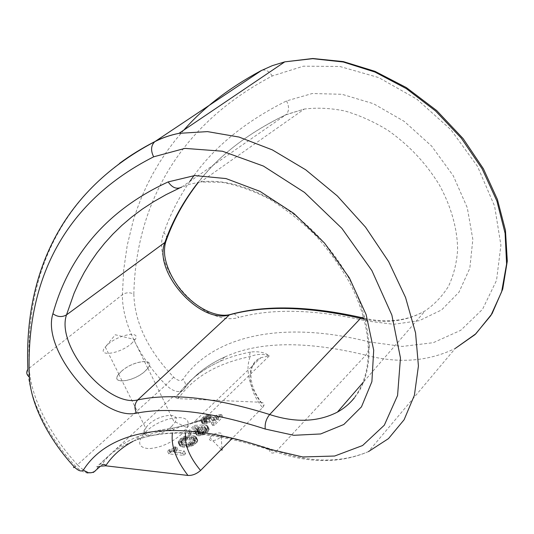 <?xml version="1.0" encoding="UTF-8"?>
<svg xmlns="http://www.w3.org/2000/svg" width="534" height="534" viewBox="0 0 534 534"><rect width="100%" height="100%" fill="white"/><g stroke="black" fill="none" stroke-linecap="round" stroke-linejoin="round"><path stroke-width="0.4" stroke-dasharray="2.67 2" d="M183.876 130.042L174.938 140.656L166.775 151.536L159.386 162.663L152.731 174.017L146.797 185.558L141.57 197.26L137.024 209.101L133.133 221.069L127.225 245.34L123.694 269.924L122.393 294.681C122.019 322.943 139.634 358.374 165.94 384.914L77.443 464.747C83.624 470.988 88.944 473.551 93.41 472.436L88.183 473.224C83.891 472.577 79.686 470.274 75.568 466.329L74.493 467.163M119.643 163.291C48.234 216.917 25.919 292.298 29.21 367.926C30.551 397.183 49.956 435.13 77.443 464.747L75.568 466.329C48.053 436.899 28.823 398.958 27.855 369.268L122.393 294.681C125.937 292.385 129.749 292.178 133.834 294.06C134.661 322.516 147.938 350.204 173.65 377.124C177.622 380.689 180.692 381.436 182.868 379.38C185.839 382.578 186.286 385.762 184.21 388.939L178.002 394.793L177.668 396.361L178.61 398.157C193.448 377.164 217.305 363.307 250.159 356.585C256.747 353.942 263.142 353.695 269.356 355.851L260.866 357.72C245.547 364.121 246.942 388.578 262.534 407.609L231.529 439.068M173.65 377.124L165.94 384.914C171.821 390.534 177.068 392.597 181.68 391.108L176.24 396.121L173.049 396.675L178.209 398.651L260.632 402.262C248.751 385.181 245.26 369.955 250.159 356.585L249.625 354.122L250.506 352.06C258.63 351.145 264.917 352.407 269.356 355.851L203.074 420.038C190.324 424.056 179.11 426.966 169.425 428.762C158.411 430.057 148.545 432.373 139.841 435.711L139.815 435.717C122.76 442.446 110.031 452.245 101.62 465.107M133.834 294.06C135.636 212.118 172.509 128.467 272.233 75.988L303.412 66.183L339.778 66.463L378.693 77.57L416.887 99.17L450.896 129.709L477.576 166.515L494.611 206.157L500.912 245.199L496.527 280.397L482.556 309.279L460.775 330.286L433.281 342.688L402.222 346.439L369.601 341.994C369.942 347.047 368.667 351.439 365.79 355.157L276.659 450.93C215.002 430.624 167.563 427.247 134.334 440.81L134.334 440.81C117.079 447.666 104.083 457.698 95.332 470.901M268.969 449.074C270.004 453.186 272.233 454.114 275.651 451.864L276.659 450.93C310.434 462.865 341.039 463.085 368.48 451.59L455.302 348.395C428.288 361.531 398.451 363.787 365.79 355.157C305.975 340.685 258.957 341.313 224.727 357.026L224.721 357.032C206.998 365.056 193.335 375.856 183.743 389.433L181.68 391.108L184.21 388.939C193.662 375.536 207.165 364.896 224.727 357.026M250.506 352.06C239.332 354.209 229.186 357.306 220.068 361.358L220.041 361.371C202.132 369.521 188.228 380.535 178.329 394.419L178.156 394.599C188.115 380.649 202.092 369.568 220.068 361.358M368.48 451.59L368.487 451.59C340.699 463.485 309.753 463.572 275.651 451.864C214.247 431.292 167.142 427.607 134.334 440.81L139.841 435.711M100.465 466.175L96.641 466.903L100.258 466.369M260.632 402.262C263.662 402.496 264.69 403.777 263.696 406.094C251.861 389.546 251.354 382.631 250.846 374.281C251.147 366.144 254.491 360.624 260.866 357.72L194.703 421.366L203.074 420.038L194.703 421.366C189.557 423.489 186.499 427.44 185.518 433.214M201.925 433.955L206.071 431.492L206.591 429.977L205.723 429.229L207.546 427.647L209.061 428.949L208.6 430.811L206.144 433.228L203 434.91L199.189 435.831L197.673 435.717L196.192 434.382L196.058 433.334L197.133 431.692L200.691 429.209L196.091 429.389L190.671 434.649L188.816 434.502L195.537 427.988L204.736 427.621L203.107 429.209L199.643 431.018L198.381 432.647L198.288 433.328L199.135 434.089L201.925 433.955L200.644 431.285L197.854 431.425L197.006 430.671L197.106 429.99L198.374 428.368L201.839 426.559L203.474 424.971L194.276 425.358L187.534 431.866L189.39 432.006L194.823 426.753L199.422 426.559L195.865 429.042L194.776 430.678L194.91 431.726L196.392 433.054L197.9 433.167L201.718 432.233L204.862 430.558L207.326 428.141L207.793 426.286L206.278 424.991L204.462 426.566L205.323 427.313L204.796 428.822L200.644 431.285M208.921 418.663L206.464 419.504L204.996 420.739L204.429 421.867L205.817 422.461L218.066 417.728L222.818 417.021L214.321 425.384L212.412 425.258L218.68 419.097L215.095 420.044L205.136 424.089L203.294 424.136L202.052 423.215L202.359 421.566L204.929 419.083L207.826 417.608L211.417 417.001L209.668 418.709L208.921 418.663L207.673 416.039L208.42 416.086L210.182 414.377L208.34 414.437L205.203 415.565L201.111 418.95L200.697 419.918L201.265 421.286L203.881 421.453L213.854 417.401L217.438 416.453L211.157 422.601L213.059 422.721L221.577 414.371L216.824 415.092L204.562 419.831L203.18 419.243L203.748 418.115L205.223 416.887L207.673 416.039M174.278 450.963L176.347 449.348L177.842 449.481L174.605 452.632L185.558 453.693L183.843 455.375L168.797 453.9L170.166 452.572L174.278 450.963L172.956 448.293L175.032 446.678L176.527 446.811L173.283 449.955L184.23 450.983L182.515 452.665L167.476 451.23L168.844 449.902L172.956 448.293M197.2 442.032L193.462 445.296L187.848 447.145L183.175 447.085L180.706 446.504L179.698 445.696L179.411 444.595L180.499 442.566L183.729 440.016L187.981 438.441L192.387 438.094L196.392 438.774L197.7 440.116L197.2 442.032L195.898 439.342L192.16 442.606L187.828 444.208L181.867 444.408L179.397 443.834L178.396 443.033L178.243 441.418L180.372 438.774L183.309 436.912L186.693 435.784L191.099 435.43L195.104 436.098L196.405 437.433L195.898 439.342M220.368 437.132L221.203 436.144C224.474 431.672 215.215 431.953 210.997 436.405L209.935 437.746C207.259 441.952 216.31 441.458 220.368 437.132M181.653 434.115C171.501 442.906 160.607 447.739 148.973 448.633C139.054 447.839 137.098 443.213 143.099 434.763L146.309 431.365C162.216 415.679 195.197 412.101 186.767 427.547L181.653 434.115M263.696 406.094L262.534 407.609M196.719 442.706L195.417 440.016M197.647 441.177L196.352 438.494M197.433 439.562L196.145 436.885M197.006 439.175L195.718 436.498M197.767 440.657L196.472 437.973M196.392 438.774L195.104 436.098M195.424 438.514L194.136 435.844M197.7 440.116L196.405 437.433M121.785 370.936L118.688 374.1C109.804 384.58 132.879 382.391 144.954 371.35L147.918 368.246C156.322 357.76 133.56 360.33 121.785 370.936M171.841 426.232C160.34 437.686 137.285 438.895 145.608 427.888L148.532 424.577C159.172 414.15 181.086 411.787 175.265 421.933L171.841 426.232M144.847 371.35L147.785 368.273C156.115 357.88 133.553 360.423 121.885 370.936L118.822 374.074C110.017 384.453 132.879 382.284 144.847 371.35M131.311 343.716L135.109 339.637C141.383 330.579 119.663 334.251 108.429 343.936L105.271 347.007C96.187 357.106 119.049 354.436 131.311 343.716M195.104 441.852L194.963 440.777L192.44 440.036L187.955 439.842L185.792 440.363L182.354 442.726L181.94 444.108L182.762 444.895L186.913 445.443L190.444 445.209L193.642 443.694L195.104 441.852L193.802 439.175L192.34 441.011L187.855 442.773L181.46 442.225L180.639 441.444L181.053 440.063L182.227 438.928L186.66 437.179L193.054 437.693L193.902 438.474L193.802 439.175M204.048 433.074L202.773 430.404M202.82 433.675L201.545 431.005M205.25 432.293L203.975 429.623M206.071 431.492L204.796 428.822M206.504 430.658L205.236 427.994M206.591 429.977L205.323 427.313M206.344 429.616L205.076 426.953M205.723 429.229L204.462 426.566M207.546 427.647L206.278 424.991M208.353 428.041L207.092 425.384M208.787 428.415L207.526 425.758M209.061 428.949L207.793 426.286M209.141 429.469L207.873 426.806M209.034 429.977L207.766 427.313M208.6 430.811L207.326 428.141M207.973 431.632L206.698 428.956M207.152 432.433L205.877 429.763M206.144 433.228L204.862 430.558M204.936 434.009L203.661 431.332M204.061 434.462L202.786 431.792M203 434.91L201.718 432.233M201.745 435.337L200.464 432.66M200.657 435.597L199.369 432.927M199.189 435.831L197.9 433.167M197.673 435.717L196.392 433.054M196.872 435.303L195.591 432.64M196.452 434.923L195.17 432.266M196.192 434.382L194.91 431.726M196.058 433.334L194.776 430.678M196.505 432.5L195.23 429.857M197.133 431.692L195.865 429.042M197.954 430.891L196.686 428.248M199.309 429.963L198.041 427.313M200.691 429.209L199.422 426.559M196.091 429.389L194.823 426.753M190.671 434.649L189.39 432.006M188.816 434.502L187.534 431.866M195.537 427.988L194.276 425.358M204.736 427.621L203.474 424.971M203.107 429.209L201.839 426.559M202.219 429.49L200.951 426.84M200.998 430.084L199.729 427.434M199.643 431.018L198.374 428.368M198.822 431.812L197.547 429.162M198.381 432.647L197.106 429.99M198.288 433.328L197.006 430.671M198.521 433.695L197.246 431.038M199.135 434.089L197.854 431.425M200.644 434.202L199.369 431.539M207.319 419.063L206.077 416.44M208.2 418.789L206.952 416.166M206.464 419.504L205.223 416.887M205.637 420.118L204.395 417.495M204.996 420.739L203.748 418.115M204.542 421.379L203.294 418.749M204.429 421.867L203.18 419.243M204.669 422.22L203.414 419.591M205.069 422.414L203.814 419.784M205.817 422.461L204.562 419.831M206.538 422.341L205.283 419.704M207.419 422.06L206.171 419.43M211.951 420.178L210.703 417.548M213.847 419.303L212.605 416.667M216.13 418.442L214.888 415.806M218.066 417.728L216.824 415.092M220.028 417.188L218.786 414.544M221.677 416.954L220.435 414.304M222.818 417.021L221.577 414.371M214.321 425.384L213.059 422.721M212.412 425.258L211.157 422.601M218.68 419.097L217.438 416.453M217.225 419.344L215.976 416.7M215.095 420.044L213.854 417.401M212.465 421.046L211.217 418.409M210.209 422.074L208.961 419.437M207.606 423.248L206.351 420.612M206.905 423.535L205.65 420.899M205.136 424.089L203.881 421.453M204.041 424.19L202.786 421.553M203.294 424.136L202.039 421.506M202.519 423.916L201.265 421.286M202.052 423.215L200.797 420.592M201.952 422.541L200.697 419.918M202.359 421.566L201.111 418.95M202.98 420.779L201.732 418.162M203.941 419.844L202.7 417.228M204.929 419.083L203.688 416.467M206.444 418.182L205.203 415.565M207.826 417.608L206.585 414.991M209.582 417.061L208.34 414.437M210.676 416.961L209.435 414.337M211.417 417.001L210.182 414.377M209.668 418.709L208.42 416.086M176.006 449.675L174.691 447.005M174.972 450.482L173.657 447.812M176.347 449.348L175.032 446.678M177.842 449.481L176.527 446.811M174.605 452.632L173.283 449.955M185.558 453.693L184.23 450.983M183.843 455.375L182.515 452.665M168.797 453.9L167.476 451.23M170.166 452.572L168.844 449.902M170.893 452.458L169.572 449.788M172.155 452.031L170.833 449.361M173.223 451.59L171.901 448.92M192.44 440.036L191.145 437.366M194.349 440.37L193.054 437.693M194.963 440.777L193.668 438.1M195.197 441.151L193.902 438.474M194.817 442.546L193.515 439.862M193.642 443.694L192.34 441.011M192.587 444.321L191.285 441.638M191.346 444.929L190.044 442.245M190.444 445.209L189.136 442.526M189.156 445.456L187.855 442.773M186.913 445.443L185.605 442.759M184.657 445.243L183.349 442.566M182.762 444.895L181.46 442.225M182.167 444.482L180.859 441.818M181.94 444.108L180.639 441.444M182.054 443.407L180.752 440.75M182.354 442.726L181.053 440.063M183.529 441.585L182.227 438.928M184.57 440.964L183.275 438.314M185.792 440.363L184.504 437.706M186.686 440.089L185.398 437.433M187.955 439.842L186.66 437.179M190.184 439.849L188.889 437.186M195.544 443.861L194.243 441.171M194.683 444.502L193.381 441.812M193.462 445.296L192.16 442.606M192.574 445.756L191.272 443.066M191.499 446.204L190.191 443.514M190.231 446.638L188.923 443.948M189.136 446.898L187.828 444.208M187.848 447.145L186.54 444.455M186.546 447.205L185.238 444.522M184.677 447.218L183.369 444.542M183.175 447.085L181.867 444.408M181.653 446.764L180.345 444.094M180.706 446.504L179.397 443.834M180.105 446.09L178.803 443.427M179.698 445.696L178.396 443.033M179.464 445.136L178.156 442.479M179.411 444.595L178.102 441.938M179.544 444.074L178.243 441.418M180.011 443.227L178.71 440.577M180.499 442.566L179.197 439.909M181.667 441.424L180.372 438.774M182.521 440.797L181.226 438.147M183.729 440.016L182.434 437.366M184.604 439.562L183.309 436.912M185.658 439.122L184.37 436.472M186.9 438.701L185.612 436.051M187.981 438.441L186.693 435.784M189.243 438.194L187.955 435.537M190.531 438.12L189.243 435.464M192.387 438.094L191.099 435.43M193.895 438.214L192.607 435.55M169.425 428.762L178.016 427.013L201.245 420.432C189.79 423.482 180.512 426.512 173.403 429.523L172.395 433.381M139.815 435.717C148.572 432.34 158.478 429.99 169.545 428.662L169.545 428.662C170.98 427.707 172.268 427.994 173.403 429.523C157.583 431.399 144.14 435.323 133.059 441.304M354.463 397.763C378.272 369.121 373.086 310.281 337.061 259.27C301.189 208.113 241.768 176.173 200.604 181.967L189.35 184.303L179.337 188.148M364.175 319.105C387.077 323.798 407.409 321.041 425.171 310.828L425.171 310.828C434.522 304.413 442.292 296.23 448.5 286.277C453.633 275.404 456.677 263.255 457.618 249.825C457.444 229.039 451.19 206.498 439.328 184.871C425.965 163.144 408.824 144.954 387.904 130.303C373.84 121.705 359.556 115.284 345.044 111.032C330.706 108.108 317.123 107.447 304.287 109.063L285.81 114.83C248.07 133.093 218.853 155.588 198.167 182.321M173.049 396.675L96.641 466.903M178.209 398.651L178.61 398.157M181.62 187.127L286.091 114.623L304.287 109.063L200.604 181.967L221.79 182.261C237.069 185.018 252.836 190.551 269.083 198.862C285.263 208.654 300.949 221.043 316.148 236.041C330.433 252.342 342.107 268.836 351.165 285.523C380.715 345.832 369.374 394.566 337.401 412.114M233.932 313.585L238.945 317.423C204.215 328.31 149.914 267.12 163.831 232.717L166.074 235.24L166.982 238.331M193.989 175.606C215.149 146.089 246 121.191 286.538 100.919L312.31 93.51L342.014 94.298L373.526 103.73L404.291 121.425L431.666 146.116L453.259 175.753L467.283 207.719L472.837 239.392L469.833 268.215L459 292.185L441.618 309.92L419.303 320.687L393.758 324.298L366.664 321.001C315.647 309.386 273.074 308.191 238.945 317.423M189.844 181.42C178.676 197.814 170.006 214.908 163.831 232.717M369.601 341.994C276.118 318.371 210.423 339.157 182.868 379.38M272.233 75.988C269.229 71.256 265.765 69.347 261.84 70.261M286.538 100.919C289.355 106.673 289.201 111.239 286.091 114.623C248.243 132.899 219.027 155.447 198.434 182.274M366.664 321.001C365.924 317.036 364.168 315.888 361.405 317.563M224.721 357.032L220.041 361.371M97.342 466.763L99.738 466.609L93.417 472.436M221.957 448.78L221.203 436.144M118.688 374.1L145.608 427.888M134.328 340.712L147.785 368.273M106.273 345.899L115.251 334.758L135.109 339.637M146.403 426.82L143.099 434.763M105.271 347.007L118.822 374.074M147.918 368.246L174.638 422.988M175.265 421.933L186.767 427.547M221.303 449.448L209.935 437.746M363.921 318.164C386.956 323.337 407.375 320.894 425.171 310.828L363.32 382.204"/><path stroke-width="0.8" d="M368.487 451.59L388.472 438.621L404.111 419.744L414.391 395.307L418.422 365.997L415.565 332.896L405.566 297.505L388.672 261.66L365.523 227.15L337.334 195.958L305.675 169.772L272.313 149.874L239.018 137.058L207.459 131.611L179.003 133.34L284.789 61.851L312.804 58.506L343.322 61.597L374.995 71.342L406.394 87.609L436.692 110.558L463.105 138.586L483.383 168.737L497.401 199.449L505.451 230.348L507.3 261.099L502.734 289.094L492.068 313.685L475.861 333.77L455.302 348.395L475.106 334.538L490.879 315.521L501.653 291.764L506.599 263.996L505.104 233.285L496.894 200.998L482.135 168.797L461.369 138.239L435.631 111.025L406.294 88.611L374.955 72.05L343.249 62.004L312.737 58.673L284.789 61.851L272.347 65.635L260.872 70.768C229.313 87.783 203.648 107.541 183.876 130.042M153.645 156.822C55.456 206.605 25.732 291.944 29.383 376.957C30.585 403.891 48.607 439.208 74.146 466.803C78.298 470.868 81.382 471.943 83.397 470.027C107.975 431.152 171.868 415.118 268.969 449.074L302.731 456.957L334.644 456.029L362.593 445.523L384.32 425.184L397.57 395.494L400.46 357.934L391.869 315.087L371.884 270.564L341.86 228.332L304.513 192.427L263.429 166.074L222.424 151.222L184.938 148.385L153.645 156.822C150.575 150.541 150.948 145.502 154.767 141.697C162.116 137.912 170.199 135.129 179.003 133.34L179.003 133.34C170.313 135.049 162.349 137.752 155.107 141.457C142.144 148.112 130.323 155.387 119.643 163.291M100.258 466.369L93.417 472.436M100.465 466.175L105.645 465.808L187.968 475.447C192.307 475.64 196.505 473.985 200.564 470.481L231.529 439.068M185.518 433.214C184.317 444.455 189.33 456.884 200.564 470.481M179.337 188.148L166.134 194.61L153.812 201.605L142.344 209.081L131.718 217.018L121.892 225.381L112.861 234.132L104.591 243.257L97.068 252.709L90.286 262.454L84.205 272.48L78.812 282.746L74.079 293.253L66.503 314.88C55.71 346.019 107.287 407.642 137.759 399.913C171.835 392.77 215.803 397.643 269.677 414.531C295.315 422.915 317.89 422.107 337.401 412.114L337.401 412.114C343.963 408.49 349.65 403.711 354.463 397.763M265.244 429.036L293.867 435.303L320.654 433.955L343.803 424.497L361.465 406.861L371.898 381.63L373.7 350.157L366.13 314.606L349.369 277.894L324.559 243.117L293.847 213.426L260.005 191.379L226.022 178.576L194.67 175.566L168.163 181.914C102.308 212.218 67.464 260.712 52.906 313.725C41.105 350.144 101.039 421.426 136.591 413.142C169.912 406.708 212.792 412.001 265.244 429.036C264.69 423.662 266.172 418.823 269.677 414.531L360.597 318.304L364.175 319.105M363.921 318.164L361.405 317.563L360.597 318.304C307.971 306.376 264.23 305.234 229.386 314.886L137.759 399.913C134.488 403.711 134.094 408.116 136.591 413.142M198.167 182.321C183.369 201.225 172.268 221.276 164.873 242.456C152.864 271.592 199.93 324.392 229.386 314.886L233.932 313.585M29.383 376.957C26.493 374.815 25.986 372.258 27.855 369.268C24.324 282.326 54.595 194.389 154.767 141.697L261.84 70.261M105.645 465.808L105.992 465.354C112.5 455.602 121.518 447.585 133.059 441.304M172.395 433.381C170.893 445.883 176.08 459.901 187.968 475.447M101.62 465.107C103.035 464.073 104.49 464.159 105.992 465.354M166.982 238.331L165.807 241.582L164.873 242.456L66.503 314.88C62.037 317.423 57.505 317.036 52.906 313.725M361.405 317.563C308.645 305.788 264.717 304.827 229.627 314.68C215.456 317.823 194.77 307.437 179.925 288.901C171.421 277.533 166.368 266.486 164.759 255.753C164.192 250.499 164.539 245.773 165.807 241.582L165.807 241.582C173.063 220.716 183.943 200.944 198.434 182.274M193.989 175.606L189.844 181.42M74.493 467.163C73.432 467.904 73.318 467.784 74.146 466.803M83.397 470.027C87.463 473.411 91.441 473.698 95.332 470.901M181.62 187.127C176.774 189.57 172.288 187.834 168.163 181.914M221.303 449.448L222.044 450.215L221.957 448.78M363.32 382.204L337.401 412.114"/></g></svg>
